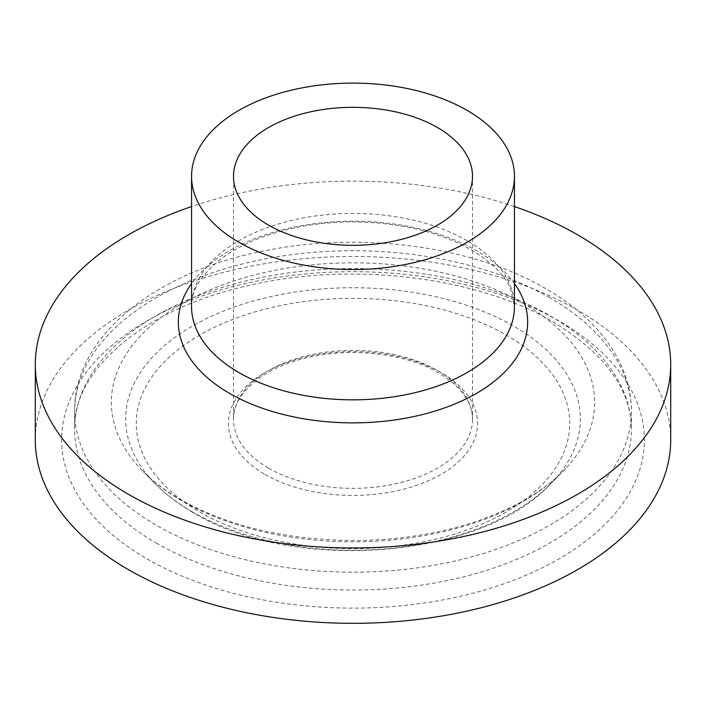 <?xml version="1.0" encoding="UTF-8"?>
<svg xmlns="http://www.w3.org/2000/svg" width="706" height="706" viewBox="0 0 706 706"><rect width="100%" height="100%" fill="white"/><g stroke="black" fill="none" stroke-linecap="round" stroke-linejoin="round"><path stroke-width="0.53" stroke-dasharray="3.53 2.65" d="M670.7 439.9A317.7 183.419 0 0 0 577.649 310.199A317.7 183.419 0 0 0 231.418 270.442A317.7 183.419 0 0 0 35.3 439.9M523.861 303.677A241.637 139.506 0 0 0 208.729 290.413A241.637 139.506 0 0 0 140.282 468.51A241.637 139.506 0 0 0 143.062 471.396A241.637 139.506 0 0 0 182.139 500.969A241.637 139.506 0 0 0 562.938 471.396A241.637 139.506 0 0 0 565.718 468.51A241.637 139.506 0 0 0 523.861 303.677M514.445 206.576A317.7 183.419 0 0 0 191.555 206.576M514.445 283.556A174.664 100.843 0 0 0 476.506 250.727A174.664 100.843 0 0 0 191.555 283.556M467.16 240.72A161.445 93.21 0 0 0 291.216 220.51A161.445 93.21 0 0 0 191.555 306.625C190.876 290.925 201.007 274.784 221.949 258.211C238.963 245.662 260.938 236.06 287.871 229.415C307.904 224.614 328.846 222.116 350.714 221.913C398.325 222.116 438.532 231.453 471.326 249.906C492.1 262.438 505.275 275.667 510.853 289.592L514.445 306.625A161.445 93.21 0 0 0 467.16 240.72M156.141 542.967A278.402 160.739 0 0 0 459.544 577.817A278.402 160.739 0 0 0 631.402 429.31A278.402 160.739 0 0 0 549.859 315.661A278.402 160.739 0 0 0 246.456 280.811A278.402 160.739 0 0 0 74.598 429.31A278.402 160.739 0 0 0 156.141 542.967M146.972 558.852A291.366 168.222 0 0 0 559.028 558.852A291.366 168.222 0 0 0 559.028 320.948A291.366 168.222 0 0 0 146.972 320.948A291.366 168.222 0 0 0 146.972 558.852M549.859 297.808A278.402 160.739 0 0 0 246.456 262.959A278.402 160.739 0 0 0 74.598 411.457A278.402 160.739 0 0 0 156.141 525.114A278.402 160.739 0 0 0 459.544 559.964A278.402 160.739 0 0 0 631.402 411.457A278.402 160.739 0 0 0 549.859 297.808M192.244 511.797A227.35 131.254 0 0 0 550.53 483.972A227.35 131.254 0 0 0 513.756 326.172A227.35 131.254 0 0 0 215.109 314.629A227.35 131.254 0 0 0 155.47 483.972A227.35 131.254 0 0 0 192.244 511.797M199.754 511.982A216.724 125.13 0 0 0 506.246 511.982A216.724 125.13 0 0 0 506.246 335.023A216.724 125.13 0 0 0 199.754 335.023A216.724 125.13 0 0 0 199.754 511.982M268.501 468.131A119.499 68.994 0 0 0 398.731 483.089A119.499 68.994 0 0 0 472.499 419.346A119.499 68.994 0 0 0 437.499 370.562A119.499 68.994 0 0 0 307.269 355.612A119.499 68.994 0 0 0 233.501 419.346A119.499 68.994 0 0 0 268.501 468.131M264.909 474.361A124.583 71.924 0 0 0 441.091 474.361A124.583 71.924 0 0 0 441.091 372.644A124.583 71.924 0 0 0 264.909 372.644A124.583 71.924 0 0 0 264.909 474.361M631.402 429.31C631.208 389.35 604.927 353.441 552.551 321.592C476.859 276.673 351.429 261.361 249.597 285.33C143.009 308.337 72.171 371.453 74.598 429.31L74.598 411.457C73.556 336.25 156.397 270.954 266.374 250.471C361.86 231.303 473.479 246.191 545.703 288.613C577.852 307.128 601.468 329.649 616.55 356.177C626.363 373.845 631.314 392.271 631.402 411.457L631.402 429.31M565.718 468.51C546.029 489.585 517.339 506.837 479.656 520.251C460.965 526.747 441.029 531.724 419.849 535.183C397.363 538.828 374.418 540.611 351.006 540.505C284.006 539.508 227.129 525.846 180.383 499.521C164.066 490.043 150.705 479.701 140.282 468.51M143.062 471.396L155.47 483.972C165.998 494.606 178.6 504.155 193.267 512.618C292.549 573.528 481.324 559.276 550.53 483.972L562.938 471.396M472.499 176.323L472.499 419.346C472.579 402.314 461.265 386.835 438.55 372.892C405.323 353.106 349.408 346.77 305.168 358.171C260.576 368.753 232.424 395.616 233.501 419.346L233.501 176.323"/><path stroke-width="1.06" d="M191.555 206.576A317.7 183.419 0 0 0 35.3 364.543A317.7 183.419 0 0 0 128.351 494.244A317.7 183.419 0 0 0 474.582 534.001A317.7 183.419 0 0 0 670.7 364.543A317.7 183.419 0 0 0 577.649 234.842A317.7 183.419 0 0 0 514.445 206.576M35.3 364.543L35.3 439.9A317.7 183.419 0 0 0 128.351 569.601A317.7 183.419 0 0 0 474.582 609.357A317.7 183.419 0 0 0 670.7 439.9L670.7 364.543M437.499 127.539A119.499 68.994 0 0 0 307.269 112.581A119.499 68.994 0 0 0 233.501 176.323A119.499 68.994 0 0 0 268.501 225.108A119.499 68.994 0 0 0 398.731 240.058A119.499 68.994 0 0 0 472.499 176.323A119.499 68.994 0 0 0 437.499 127.539M238.84 242.229A161.445 93.21 0 0 0 414.784 262.438A161.445 93.21 0 0 0 514.445 176.323A161.445 93.21 0 0 0 467.16 110.41A161.445 93.21 0 0 0 291.216 90.209A161.445 93.21 0 0 0 191.555 176.323A161.445 93.21 0 0 0 238.84 242.229M191.555 283.556A174.664 100.843 0 0 0 229.494 393.339A174.664 100.843 0 0 0 449.951 405.915A174.664 100.843 0 0 0 514.445 283.556M191.555 176.323L191.555 306.625A161.445 93.21 0 0 0 238.84 372.539A161.445 93.21 0 0 0 414.784 392.739A161.445 93.21 0 0 0 514.445 306.625L514.445 176.323"/></g></svg>
